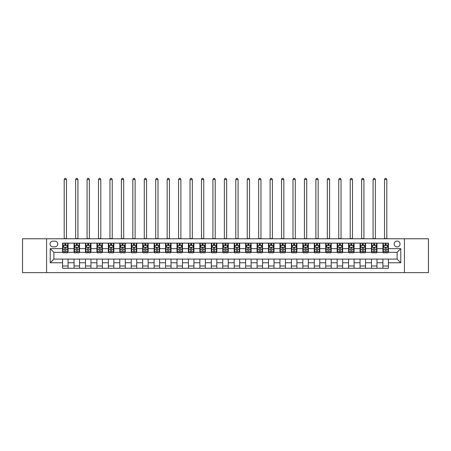 <?xml version="1.0" encoding="UTF-8"?>
<svg xmlns="http://www.w3.org/2000/svg" width="451" height="451" viewBox="0 0 451 451"><rect width="100%" height="100%" fill="white"/><g stroke="black" fill="none" stroke-linecap="round" stroke-linejoin="round"><path stroke-width="0.68" d="M397.105 241.06A2.931 2.931 0 0 0 394.174 243.985A2.931 2.931 0 0 0 397.105 246.917A2.931 2.931 0 0 0 400.031 243.985A2.931 2.931 0 0 0 397.105 241.06M404.423 272.635L428.45 272.635L428.45 238.771L404.423 238.771L404.423 272.635L46.577 272.635L46.577 238.771L22.55 238.771L22.55 272.635L46.577 272.635M52.891 246.827L54.904 246.827A2.836 2.836 0 0 0 57.739 243.985A2.836 2.836 0 0 0 54.904 241.15L52.891 241.15A2.836 2.836 0 0 0 50.05 243.985A2.836 2.836 0 0 0 52.891 246.827M404.423 238.771L46.577 238.771M62.593 262.747L50.236 262.747L50.236 248.653L62.593 248.653L62.593 252.318L53.894 252.318L53.894 259.088L62.593 259.088L62.593 268.289L388.407 268.289L388.407 259.088L397.105 259.088L397.105 252.318L388.407 252.318L388.407 248.653L400.764 248.653L400.764 262.747L388.407 262.747M388.407 248.653L388.407 243.117L62.593 243.117L62.593 248.653M382.916 243.117L382.916 252.318L383.378 252.318M385.115 252.318L386.214 252.318M387.95 252.318L388.407 252.318M382.916 252.318L376.512 252.318M371.477 243.117L371.477 252.318L371.934 252.318M373.676 252.318L374.77 252.318M371.477 252.318L365.073 252.318M360.039 243.117L360.039 252.318L360.496 252.318M362.232 252.318L363.331 252.318M360.039 252.318L353.629 252.318M348.595 243.117L348.595 252.318L349.057 252.318M350.793 252.318L351.893 252.318M348.595 252.318L342.191 252.318M337.156 243.117L337.156 252.318L337.613 252.318M339.355 252.318L340.454 252.318M337.156 252.318L330.752 252.318M325.718 243.117L325.718 252.318L326.174 252.318M327.911 252.318L329.01 252.318M325.718 252.318L319.308 252.318M314.274 243.117L314.274 252.318L314.736 252.318M316.472 252.318L317.572 252.318M314.274 252.318L307.87 252.318M302.835 243.117L302.835 252.318L303.292 252.318M305.034 252.318L306.133 252.318M302.835 252.318L296.431 252.318M291.397 243.117L291.397 252.318L291.853 252.318M293.59 252.318L294.689 252.318M291.397 252.318L284.987 252.318M279.958 243.117L279.958 252.318L280.415 252.318M282.151 252.318L283.251 252.318M279.958 252.318L273.548 252.318M268.514 243.117L268.514 252.318L268.971 252.318M270.713 252.318L271.812 252.318M268.514 252.318L262.11 252.318M257.076 243.117L257.076 252.318L257.532 252.318M259.274 252.318L260.368 252.318M257.076 252.318L250.666 252.318M245.637 243.117L245.637 252.318L246.094 252.318M247.83 252.318L248.929 252.318M245.637 252.318L239.227 252.318M234.193 243.117L234.193 252.318L234.65 252.318M236.392 252.318L237.491 252.318M234.193 252.318L227.789 252.318M222.755 243.117L222.755 252.318L223.211 252.318M224.953 252.318L226.047 252.318M222.755 252.318L216.35 252.318M211.316 243.117L211.316 252.318L211.773 252.318M213.509 252.318L214.608 252.318M211.316 252.318L204.906 252.318M199.872 243.117L199.872 252.318L200.334 252.318M202.071 252.318L203.17 252.318M199.872 252.318L193.468 252.318M188.433 243.117L188.433 252.318L188.89 252.318M190.632 252.318L191.726 252.318M188.433 252.318L182.029 252.318M176.995 243.117L176.995 252.318L177.452 252.318M179.188 252.318L180.287 252.318M176.995 252.318L170.585 252.318M165.551 243.117L165.551 252.318L166.013 252.318M167.749 252.318L168.849 252.318M165.551 252.318L159.147 252.318M154.112 243.117L154.112 252.318L154.569 252.318M156.311 252.318L157.41 252.318M154.112 252.318L147.708 252.318M142.674 243.117L142.674 252.318L143.13 252.318M144.867 252.318L145.966 252.318M142.674 252.318L136.264 252.318M131.23 243.117L131.23 252.318L131.692 252.318M133.428 252.318L134.528 252.318M131.23 252.318L124.826 252.318M119.791 243.117L119.791 252.318L120.248 252.318M121.99 252.318L123.089 252.318M119.791 252.318L113.387 252.318M108.353 243.117L108.353 252.318L108.809 252.318M110.546 252.318L111.645 252.318M108.353 252.318L101.943 252.318M96.914 243.117L96.914 252.318L97.371 252.318M99.107 252.318L100.207 252.318M96.914 252.318L90.504 252.318M85.47 243.117L85.47 252.318L85.927 252.318M87.669 252.318L88.768 252.318M85.47 252.318L79.066 252.318M74.032 243.117L74.032 252.318L74.488 252.318M76.23 252.318L77.324 252.318M74.032 252.318L67.622 252.318M62.593 252.318L63.05 252.318M64.786 252.318L65.885 252.318M62.593 259.088L68.084 259.088L68.084 268.289M388.407 259.088L68.084 259.088M68.084 243.117L68.084 252.318M62.593 245.406L63.05 245.406M64.786 245.406L65.885 245.406M67.622 245.406L68.084 245.406M62.593 266L68.084 266M74.032 259.088L74.032 268.289M79.523 243.117L79.523 252.318M74.032 245.406L74.488 245.406M76.23 245.406L77.324 245.406M79.066 245.406L79.523 245.406M79.523 259.088L79.523 268.289M74.032 266L79.523 266M85.47 259.088L85.47 268.289M90.961 259.088L90.961 268.289M85.47 266L90.961 266M90.961 243.117L90.961 252.318M85.47 245.406L85.927 245.406M87.669 245.406L88.768 245.406M90.504 245.406L90.961 245.406M96.914 259.088L96.914 268.289M102.405 259.088L102.405 268.289M96.914 266L102.405 266M102.405 243.117L102.405 252.318M96.914 245.406L97.371 245.406M99.107 245.406L100.207 245.406M101.943 245.406L102.405 245.406M108.353 259.088L108.353 268.289M113.844 259.088L113.844 268.289M108.353 266L113.844 266M113.844 243.117L113.844 252.318M108.353 245.406L108.809 245.406M110.546 245.406L111.645 245.406M113.387 245.406L113.844 245.406M119.791 259.088L119.791 268.289M125.282 259.088L125.282 268.289M119.791 266L125.282 266M125.282 243.117L125.282 252.318M119.791 245.406L120.248 245.406M121.99 245.406L123.089 245.406M124.826 245.406L125.282 245.406M131.23 259.088L131.23 268.289M136.726 259.088L136.726 268.289M131.23 266L136.726 266M136.726 243.117L136.726 252.318M131.23 245.406L131.692 245.406M133.428 245.406L134.528 245.406M136.264 245.406L136.726 245.406M142.674 259.088L142.674 268.289M148.165 259.088L148.165 268.289M142.674 266L148.165 266M148.165 243.117L148.165 252.318M142.674 245.406L143.13 245.406M144.867 245.406L145.966 245.406M147.708 245.406L148.165 245.406M154.112 259.088L154.112 268.289M159.603 259.088L159.603 268.289M154.112 266L159.603 266M159.603 243.117L159.603 252.318M154.112 245.406L154.569 245.406M156.311 245.406L157.41 245.406M159.147 245.406L159.603 245.406M165.551 259.088L165.551 268.289M171.042 259.088L171.042 268.289M165.551 266L171.042 266M171.042 243.117L171.042 252.318M165.551 245.406L166.013 245.406M167.749 245.406L168.849 245.406M170.585 245.406L171.042 245.406M176.995 259.088L176.995 268.289M182.486 259.088L182.486 268.289M176.995 266L182.486 266M182.486 243.117L182.486 252.318M176.995 245.406L177.452 245.406M179.188 245.406L180.287 245.406M182.029 245.406L182.486 245.406M188.433 259.088L188.433 268.289M193.924 259.088L193.924 268.289M188.433 266L193.924 266M193.924 243.117L193.924 252.318M188.433 245.406L188.89 245.406M190.632 245.406L191.726 245.406M193.468 245.406L193.924 245.406M199.872 259.088L199.872 268.289M205.363 259.088L205.363 268.289M199.872 266L205.363 266M205.363 243.117L205.363 252.318M199.872 245.406L200.334 245.406M202.071 245.406L203.17 245.406M204.906 245.406L205.363 245.406M211.316 259.088L211.316 268.289M216.807 259.088L216.807 268.289M211.316 266L216.807 266M216.807 243.117L216.807 252.318M211.316 245.406L211.773 245.406M213.509 245.406L214.608 245.406M216.35 245.406L216.807 245.406M222.755 259.088L222.755 268.289M228.245 259.088L228.245 268.289M222.755 266L228.245 266M228.245 243.117L228.245 252.318M222.755 245.406L223.211 245.406M224.953 245.406L226.047 245.406M227.789 245.406L228.245 245.406M234.193 259.088L234.193 268.289M239.684 259.088L239.684 268.289M234.193 266L239.684 266M239.684 243.117L239.684 252.318M234.193 245.406L234.65 245.406M236.392 245.406L237.491 245.406M239.227 245.406L239.684 245.406M245.637 259.088L245.637 268.289M251.128 259.088L251.128 268.289M245.637 266L251.128 266M251.128 243.117L251.128 252.318M245.637 245.406L246.094 245.406M247.83 245.406L248.929 245.406M250.666 245.406L251.128 245.406M257.076 259.088L257.076 268.289M262.567 259.088L262.567 268.289M257.076 266L262.567 266M262.567 243.117L262.567 252.318M257.076 245.406L257.532 245.406M259.274 245.406L260.368 245.406M262.11 245.406L262.567 245.406M268.514 259.088L268.514 268.289M274.005 259.088L274.005 268.289M268.514 266L274.005 266M274.005 243.117L274.005 252.318M268.514 245.406L268.971 245.406M270.713 245.406L271.812 245.406M273.548 245.406L274.005 245.406M279.958 259.088L279.958 268.289M285.449 259.088L285.449 268.289M279.958 266L285.449 266M285.449 243.117L285.449 252.318M279.958 245.406L280.415 245.406M282.151 245.406L283.251 245.406M284.987 245.406L285.449 245.406M291.397 259.088L291.397 268.289M296.888 259.088L296.888 268.289M291.397 266L296.888 266M296.888 243.117L296.888 252.318M291.397 245.406L291.853 245.406M293.59 245.406L294.689 245.406M296.431 245.406L296.888 245.406M302.835 259.088L302.835 268.289M308.326 259.088L308.326 268.289M302.835 266L308.326 266M308.326 243.117L308.326 252.318M302.835 245.406L303.292 245.406M305.034 245.406L306.133 245.406M307.87 245.406L308.326 245.406M314.274 259.088L314.274 268.289M319.77 259.088L319.77 268.289M314.274 266L319.77 266M319.77 243.117L319.77 252.318M314.274 245.406L314.736 245.406M316.472 245.406L317.572 245.406M319.308 245.406L319.77 245.406M325.718 259.088L325.718 268.289M331.209 259.088L331.209 268.289M325.718 266L331.209 266M331.209 243.117L331.209 252.318M325.718 245.406L326.174 245.406M327.911 245.406L329.01 245.406M330.752 245.406L331.209 245.406M337.156 259.088L337.156 268.289M342.647 259.088L342.647 268.289M337.156 266L342.647 266M342.647 243.117L342.647 252.318M337.156 245.406L337.613 245.406M339.355 245.406L340.454 245.406M342.191 245.406L342.647 245.406M348.595 259.088L348.595 268.289M354.086 259.088L354.086 268.289M348.595 266L354.086 266M354.086 243.117L354.086 252.318M348.595 245.406L349.057 245.406M350.793 245.406L351.893 245.406M353.629 245.406L354.086 245.406M360.039 259.088L360.039 268.289M365.53 259.088L365.53 268.289M360.039 266L365.53 266M365.53 243.117L365.53 252.318M360.039 245.406L360.496 245.406M362.232 245.406L363.331 245.406M365.073 245.406L365.53 245.406M371.477 259.088L371.477 268.289M376.968 259.088L376.968 268.289M371.477 266L376.968 266M376.968 243.117L376.968 252.318M371.477 245.406L371.934 245.406M373.676 245.406L374.77 245.406M376.512 245.406L376.968 245.406M382.916 259.088L382.916 268.289M382.916 266L388.407 266M382.916 245.406L383.378 245.406M385.115 245.406L386.214 245.406M387.95 245.406L388.407 245.406M53.894 252.318L50.236 248.653M53.894 259.088L50.236 262.747M400.764 248.653L397.105 252.318M400.764 262.747L397.105 259.088M65.885 244.307L64.786 244.307M67.622 251.72L65.885 251.72L65.885 252.864L67.622 252.864L67.622 247.283L66.709 245.451L63.963 245.451L63.05 247.283L63.05 252.864L64.786 252.864L64.786 251.72L63.05 251.72M63.05 247.283L63.05 243.117M67.622 247.283L67.622 243.117M64.786 245.451L64.786 243.117M65.885 243.117L65.885 245.451M65.885 251.72L65.885 247.971C65.519 247.261 65.153 247.261 64.786 247.971L64.786 251.72M64.194 238.771L64.194 179.554L66.483 179.554L65.795 178.365L64.876 178.365L64.194 179.554M66.483 238.771L66.483 179.554M77.324 244.307L76.23 244.307M79.066 251.72L77.324 251.72L77.324 252.864L79.066 252.864L79.066 247.283L78.147 245.451L75.402 245.451L74.488 247.283L74.488 252.864L76.23 252.864L76.23 251.72L74.488 251.72M74.488 247.283L74.488 243.117M79.066 247.283L79.066 243.117M76.23 245.451L76.23 243.117M77.324 243.117L77.324 245.451M77.324 251.72L77.324 247.971C76.958 247.261 76.597 247.261 76.23 247.971L76.23 251.72M75.633 238.771L75.633 179.554L77.922 179.554L77.234 178.365L76.32 178.365L75.633 179.554M77.922 238.771L77.922 179.554M88.768 244.307L87.669 244.307M90.504 251.72L88.768 251.72L88.768 252.864L90.504 252.864L90.504 247.283L89.591 245.451L86.846 245.451L85.927 247.283L85.927 252.864L87.669 252.864L87.669 251.72L85.927 251.72M85.927 247.283L85.927 243.117M90.504 247.283L90.504 243.117M87.669 245.451L87.669 243.117M88.768 243.117L88.768 245.451M88.768 251.72L88.768 247.971C88.402 247.261 88.035 247.261 87.669 247.971L87.669 251.72M87.071 238.771L87.071 179.554L89.36 179.554L88.672 178.365L87.759 178.365L87.071 179.554M89.36 238.771L89.36 179.554M100.207 244.307L99.107 244.307M101.943 251.72L100.207 251.72L100.207 252.864L101.943 252.864L101.943 247.283L101.03 245.451L98.284 245.451L97.371 247.283L97.371 252.864L99.107 252.864L99.107 251.72L97.371 251.72M97.371 247.283L97.371 243.117M101.943 247.283L101.943 243.117M99.107 245.451L99.107 243.117M100.207 243.117L100.207 245.451M100.207 251.72L100.207 247.971C99.84 247.261 99.474 247.261 99.107 247.971L99.107 251.72M98.515 238.771L98.515 179.554L100.799 179.554L100.116 178.365L99.197 178.365L98.515 179.554M100.799 238.771L100.799 179.554M111.645 244.307L110.546 244.307M113.387 251.72L111.645 251.72L111.645 252.864L113.387 252.864L113.387 247.283L112.468 245.451L109.723 245.451L108.809 247.283L108.809 252.864L110.546 252.864L110.546 251.72L108.809 251.72M108.809 247.283L108.809 243.117M113.387 247.283L113.387 243.117M110.546 245.451L110.546 243.117M111.645 243.117L111.645 245.451M111.645 251.72L111.645 247.971C111.279 247.261 110.912 247.261 110.546 247.971L110.546 251.72M109.954 238.771L109.954 179.554L112.243 179.554L111.555 178.365L110.642 178.365L109.954 179.554M112.243 238.771L112.243 179.554M123.089 244.307L121.99 244.307M124.826 251.72L123.089 251.72L123.089 252.864L124.826 252.864L124.826 247.283L123.912 245.451L121.167 245.451L120.248 247.283L120.248 252.864L121.99 252.864L121.99 251.72L120.248 251.72M120.248 247.283L120.248 243.117M124.826 247.283L124.826 243.117M121.99 245.451L121.99 243.117M123.089 243.117L123.089 245.451M123.089 251.72L123.089 247.971C122.723 247.261 122.356 247.261 121.99 247.971L121.99 251.72M121.392 238.771L121.392 179.554L123.681 179.554L122.993 178.365L122.08 178.365L121.392 179.554M123.681 238.771L123.681 179.554M134.528 244.307L133.428 244.307M136.264 251.72L134.528 251.72L134.528 252.864L136.264 252.864L136.264 247.283L135.351 245.451L132.605 245.451L131.692 247.283L131.692 252.864L133.428 252.864L133.428 251.72L131.692 251.72M131.692 247.283L131.692 243.117M136.264 247.283L136.264 243.117M133.428 245.451L133.428 243.117M134.528 243.117L134.528 245.451M134.528 251.72L134.528 247.971C134.161 247.261 133.795 247.261 133.428 247.971L133.428 251.72M132.836 238.771L132.836 179.554L135.12 179.554L134.437 178.365L133.519 178.365L132.836 179.554M135.12 238.771L135.12 179.554M145.966 244.307L144.867 244.307M147.708 251.72L145.966 251.72L145.966 252.864L147.708 252.864L147.708 247.283L146.789 245.451L144.044 245.451L143.13 247.283L143.13 252.864L144.867 252.864L144.867 251.72L143.13 251.72M143.13 247.283L143.13 243.117M147.708 247.283L147.708 243.117M144.867 245.451L144.867 243.117M145.966 243.117L145.966 245.451M145.966 251.72L145.966 247.971C145.6 247.261 145.233 247.261 144.867 247.971L144.867 251.72M144.275 238.771L144.275 179.554L146.564 179.554L145.876 178.365L144.963 178.365L144.275 179.554M146.564 238.771L146.564 179.554M157.41 244.307L156.311 244.307M159.147 251.72L157.41 251.72L157.41 252.864L159.147 252.864L159.147 247.283L158.233 245.451L155.488 245.451L154.569 247.283L154.569 252.864L156.311 252.864L156.311 251.72L154.569 251.72M154.569 247.283L154.569 243.117M159.147 247.283L159.147 243.117M156.311 245.451L156.311 243.117M157.41 243.117L157.41 245.451M157.41 251.72L157.41 247.971C157.044 247.261 156.677 247.261 156.311 247.971L156.311 251.72M155.713 238.771L155.713 179.554L158.002 179.554L157.314 178.365L156.401 178.365L155.713 179.554M158.002 238.771L158.002 179.554M168.849 244.307L167.749 244.307M170.585 251.72L168.849 251.72L168.849 252.864L170.585 252.864L170.585 247.283L169.672 245.451L166.926 245.451L166.013 247.283L166.013 252.864L167.749 252.864L167.749 251.72L166.013 251.72M166.013 247.283L166.013 243.117M170.585 247.283L170.585 243.117M167.749 245.451L167.749 243.117M168.849 243.117L168.849 245.451M168.849 251.72L168.849 247.971C168.482 247.261 168.116 247.261 167.749 247.971L167.749 251.72M167.158 238.771L167.158 179.554L169.441 179.554L168.759 178.365L167.84 178.365L167.158 179.554M169.441 238.771L169.441 179.554M180.287 244.307L179.188 244.307M182.029 251.72L180.287 251.72L180.287 252.864L182.029 252.864L182.029 247.283L181.11 245.451L178.365 245.451L177.452 247.283L177.452 252.864L179.188 252.864L179.188 251.72L177.452 251.72M177.452 247.283L177.452 243.117M182.029 247.283L182.029 243.117M179.188 245.451L179.188 243.117M180.287 243.117L180.287 245.451M180.287 251.72L180.287 247.971C179.921 247.261 179.554 247.261 179.188 247.971L179.188 251.72M178.596 238.771L178.596 179.554L180.885 179.554L180.197 178.365L179.284 178.365L178.596 179.554M180.885 238.771L180.885 179.554M191.726 244.307L190.632 244.307M193.468 251.72L191.726 251.72L191.726 252.864L193.468 252.864L193.468 247.283L192.554 245.451L189.809 245.451L188.89 247.283L188.89 252.864L190.632 252.864L190.632 251.72L188.89 251.72M188.89 247.283L188.89 243.117M193.468 247.283L193.468 243.117M190.632 245.451L190.632 243.117M191.726 243.117L191.726 245.451M191.726 251.72L191.726 247.971C191.365 247.261 190.999 247.261 190.632 247.971L190.632 251.72M190.034 238.771L190.034 179.554L192.323 179.554L191.636 178.365L190.722 178.365L190.034 179.554M192.323 238.771L192.323 179.554M203.17 244.307L202.071 244.307M204.906 251.72L203.17 251.72L203.17 252.864L204.906 252.864L204.906 247.283L203.993 245.451L201.247 245.451L200.334 247.283L200.334 252.864L202.071 252.864L202.071 251.72L200.334 251.72M200.334 247.283L200.334 243.117M204.906 247.283L204.906 243.117M202.071 245.451L202.071 243.117M203.17 243.117L203.17 245.451M203.17 251.72L203.17 247.971C202.803 247.261 202.437 247.261 202.071 247.971L202.071 251.72M201.473 238.771L201.473 179.554L203.762 179.554L203.08 178.365L202.161 178.365L201.473 179.554M203.762 238.771L203.762 179.554M214.608 244.307L213.509 244.307M216.35 251.72L214.608 251.72L214.608 252.864L216.35 252.864L216.35 247.283L215.431 245.451L212.686 245.451L211.773 247.283L211.773 252.864L213.509 252.864L213.509 251.72L211.773 251.72M211.773 247.283L211.773 243.117M216.35 247.283L216.35 243.117M213.509 245.451L213.509 243.117M214.608 243.117L214.608 245.451M214.608 251.72L214.608 247.971C214.242 247.261 213.875 247.261 213.509 247.971L213.509 251.72M212.917 238.771L212.917 179.554L215.206 179.554L214.518 178.365L213.605 178.365L212.917 179.554M215.206 238.771L215.206 179.554M226.047 244.307L224.953 244.307M227.789 251.72L226.047 251.72L226.047 252.864L227.789 252.864L227.789 247.283L226.876 245.451L224.124 245.451L223.211 247.283L223.211 252.864L224.953 252.864L224.953 251.72L223.211 251.72M223.211 247.283L223.211 243.117M227.789 247.283L227.789 243.117M224.953 245.451L224.953 243.117M226.047 243.117L226.047 245.451M226.047 251.72L226.047 247.971C225.686 247.261 225.32 247.261 224.953 247.971L224.953 251.72M224.356 238.771L224.356 179.554L226.644 179.554L225.957 178.365L225.043 178.365L224.356 179.554M226.644 238.771L226.644 179.554M237.491 244.307L236.392 244.307M239.227 251.72L237.491 251.72L237.491 252.864L239.227 252.864L239.227 247.283L238.314 245.451L235.569 245.451L234.65 247.283L234.65 252.864L236.392 252.864L236.392 251.72L234.65 251.72M234.65 247.283L234.65 243.117M239.227 247.283L239.227 243.117M236.392 245.451L236.392 243.117M237.491 243.117L237.491 245.451M237.491 251.72L237.491 247.971C237.125 247.261 236.758 247.261 236.392 247.971L236.392 251.72M235.794 238.771L235.794 179.554L238.083 179.554L237.395 178.365L236.482 178.365L235.794 179.554M238.083 238.771L238.083 179.554M248.929 244.307L247.83 244.307M250.666 251.72L248.929 251.72L248.929 252.864L250.666 252.864L250.666 247.283L249.753 245.451L247.007 245.451L246.094 247.283L246.094 252.864L247.83 252.864L247.83 251.72L246.094 251.72M246.094 247.283L246.094 243.117M250.666 247.283L250.666 243.117M247.83 245.451L247.83 243.117M248.929 243.117L248.929 245.451M248.929 251.72L248.929 247.971C248.563 247.261 248.197 247.261 247.83 247.971L247.83 251.72M247.238 238.771L247.238 179.554L249.527 179.554L248.839 178.365L247.92 178.365L247.238 179.554M249.527 238.771L249.527 179.554M260.368 244.307L259.274 244.307M262.11 251.72L260.368 251.72L260.368 252.864L262.11 252.864L262.11 247.283L261.191 245.451L258.446 245.451L257.532 247.283L257.532 252.864L259.274 252.864L259.274 251.72L257.532 251.72M257.532 247.283L257.532 243.117M262.11 247.283L262.11 243.117M259.274 245.451L259.274 243.117M260.368 243.117L260.368 245.451M260.368 251.72L260.368 247.971C260.001 247.261 259.641 247.261 259.274 247.971L259.274 251.72M258.677 238.771L258.677 179.554L260.966 179.554L260.278 178.365L259.364 178.365L258.677 179.554M260.966 238.771L260.966 179.554M271.812 244.307L270.713 244.307M273.548 251.72L271.812 251.72L271.812 252.864L273.548 252.864L273.548 247.283L272.635 245.451L269.89 245.451L268.971 247.283L268.971 252.864L270.713 252.864L270.713 251.72L268.971 251.72M268.971 247.283L268.971 243.117M273.548 247.283L273.548 243.117M270.713 245.451L270.713 243.117M271.812 243.117L271.812 245.451M271.812 251.72L271.812 247.971C271.446 247.261 271.079 247.261 270.713 247.971L270.713 251.72M270.115 238.771L270.115 179.554L272.404 179.554L271.716 178.365L270.803 178.365L270.115 179.554M272.404 238.771L272.404 179.554M283.251 244.307L282.151 244.307M284.987 251.72L283.251 251.72L283.251 252.864L284.987 252.864L284.987 247.283L284.074 245.451L281.328 245.451L280.415 247.283L280.415 252.864L282.151 252.864L282.151 251.72L280.415 251.72M280.415 247.283L280.415 243.117M284.987 247.283L284.987 243.117M282.151 245.451L282.151 243.117M283.251 243.117L283.251 245.451M283.251 251.72L283.251 247.971C282.884 247.261 282.518 247.261 282.151 247.971L282.151 251.72M281.559 238.771L281.559 179.554L283.842 179.554L283.16 178.365L282.241 178.365L281.559 179.554M283.842 238.771L283.842 179.554M294.689 244.307L293.59 244.307M296.431 251.72L294.689 251.72L294.689 252.864L296.431 252.864L296.431 247.283L295.512 245.451L292.767 245.451L291.853 247.283L291.853 252.864L293.59 252.864L293.59 251.72L291.853 251.72M291.853 247.283L291.853 243.117M296.431 247.283L296.431 243.117M293.59 245.451L293.59 243.117M294.689 243.117L294.689 245.451M294.689 251.72L294.689 247.971C294.323 247.261 293.956 247.261 293.59 247.971L293.59 251.72M292.998 238.771L292.998 179.554L295.287 179.554L294.599 178.365L293.686 178.365L292.998 179.554M295.287 238.771L295.287 179.554M306.133 244.307L305.034 244.307M307.87 251.72L306.133 251.72L306.133 252.864L307.87 252.864L307.87 247.283L306.956 245.451L304.211 245.451L303.292 247.283L303.292 252.864L305.034 252.864L305.034 251.72L303.292 251.72M303.292 247.283L303.292 243.117M307.87 247.283L307.87 243.117M305.034 245.451L305.034 243.117M306.133 243.117L306.133 245.451M306.133 251.72L306.133 247.971C305.767 247.261 305.4 247.261 305.034 247.971L305.034 251.72M304.436 238.771L304.436 179.554L306.725 179.554L306.037 178.365L305.124 178.365L304.436 179.554M306.725 238.771L306.725 179.554M317.572 244.307L316.472 244.307M319.308 251.72L317.572 251.72L317.572 252.864L319.308 252.864L319.308 247.283L318.395 245.451L315.649 245.451L314.736 247.283L314.736 252.864L316.472 252.864L316.472 251.72L314.736 251.72M314.736 247.283L314.736 243.117M319.308 247.283L319.308 243.117M316.472 245.451L316.472 243.117M317.572 243.117L317.572 245.451M317.572 251.72L317.572 247.971C317.205 247.261 316.839 247.261 316.472 247.971L316.472 251.72M315.88 238.771L315.88 179.554L318.164 179.554L317.481 178.365L316.563 178.365L315.88 179.554M318.164 238.771L318.164 179.554M329.01 244.307L327.911 244.307M330.752 251.72L329.01 251.72L329.01 252.864L330.752 252.864L330.752 247.283L329.833 245.451L327.088 245.451L326.174 247.283L326.174 252.864L327.911 252.864L327.911 251.72L326.174 251.72M326.174 247.283L326.174 243.117M330.752 247.283L330.752 243.117M327.911 245.451L327.911 243.117M329.01 243.117L329.01 245.451M329.01 251.72L329.01 247.971C328.644 247.261 328.277 247.261 327.911 247.971L327.911 251.72M327.319 238.771L327.319 179.554L329.608 179.554L328.92 178.365L328.007 178.365L327.319 179.554M329.608 238.771L329.608 179.554M340.454 244.307L339.355 244.307M342.191 251.72L340.454 251.72L340.454 252.864L342.191 252.864L342.191 247.283L341.277 245.451L338.532 245.451L337.613 247.283L337.613 252.864L339.355 252.864L339.355 251.72L337.613 251.72M337.613 247.283L337.613 243.117M342.191 247.283L342.191 243.117M339.355 245.451L339.355 243.117M340.454 243.117L340.454 245.451M340.454 251.72L340.454 247.971C340.088 247.261 339.721 247.261 339.355 247.971L339.355 251.72M338.757 238.771L338.757 179.554L341.046 179.554L340.358 178.365L339.445 178.365L338.757 179.554M341.046 238.771L341.046 179.554M351.893 244.307L350.793 244.307M353.629 251.72L351.893 251.72L351.893 252.864L353.629 252.864L353.629 247.283L352.716 245.451L349.97 245.451L349.057 247.283L349.057 252.864L350.793 252.864L350.793 251.72L349.057 251.72M349.057 247.283L349.057 243.117M353.629 247.283L353.629 243.117M350.793 245.451L350.793 243.117M351.893 243.117L351.893 245.451M351.893 251.72L351.893 247.971C351.526 247.261 351.16 247.261 350.793 247.971L350.793 251.72M350.202 238.771L350.202 179.554L352.485 179.554L351.803 178.365L350.884 178.365L350.202 179.554M352.485 238.771L352.485 179.554M363.331 244.307L362.232 244.307M365.073 251.72L363.331 251.72L363.331 252.864L365.073 252.864L365.073 247.283L364.154 245.451L361.409 245.451L360.496 247.283L360.496 252.864L362.232 252.864L362.232 251.72L360.496 251.72M360.496 247.283L360.496 243.117M365.073 247.283L365.073 243.117M362.232 245.451L362.232 243.117M363.331 243.117L363.331 245.451M363.331 251.72L363.331 247.971C362.965 247.261 362.598 247.261 362.232 247.971L362.232 251.72M361.64 238.771L361.64 179.554L363.929 179.554L363.241 178.365L362.328 178.365L361.64 179.554M363.929 238.771L363.929 179.554M374.77 244.307L373.676 244.307M376.512 251.72L374.77 251.72L374.77 252.864L376.512 252.864L376.512 247.283L375.598 245.451L372.853 245.451L371.934 247.283L371.934 252.864L373.676 252.864L373.676 251.72L371.934 251.72M371.934 247.283L371.934 243.117M376.512 247.283L376.512 243.117M373.676 245.451L373.676 243.117M374.77 243.117L374.77 245.451M374.77 251.72L374.77 247.971C374.409 247.261 374.042 247.261 373.676 247.971L373.676 251.72M373.078 238.771L373.078 179.554L375.367 179.554L374.68 178.365L373.766 178.365L373.078 179.554M375.367 238.771L375.367 179.554M386.214 244.307L385.115 244.307M387.95 251.72L386.214 251.72L386.214 252.864L387.95 252.864L387.95 247.283L387.037 245.451L384.291 245.451L383.378 247.283L383.378 252.864L385.115 252.864L385.115 251.72L383.378 251.72M383.378 247.283L383.378 243.117M387.95 247.283L387.95 243.117M385.115 245.451L385.115 243.117M386.214 243.117L386.214 245.451M386.214 251.72L386.214 247.971C385.847 247.261 385.481 247.261 385.115 247.971L385.115 251.72M384.517 238.771L384.517 179.554L386.806 179.554L386.124 178.365L385.205 178.365L384.517 179.554M386.806 238.771L386.806 179.554M74.032 262.747L68.084 262.747M74.032 248.653L68.084 248.653M85.47 248.653L79.523 248.653M85.47 262.747L79.523 262.747M96.914 248.653L90.961 248.653M96.914 262.747L90.961 262.747M108.353 248.653L102.405 248.653M108.353 262.747L102.405 262.747M119.791 248.653L113.844 248.653M119.791 262.747L113.844 262.747M131.23 248.653L125.282 248.653M131.23 262.747L125.282 262.747M142.674 248.653L136.726 248.653M142.674 262.747L136.726 262.747M154.112 248.653L148.165 248.653M154.112 262.747L148.165 262.747M165.551 248.653L159.603 248.653M165.551 262.747L159.603 262.747M176.995 248.653L171.042 248.653M176.995 262.747L171.042 262.747M188.433 248.653L182.486 248.653M188.433 262.747L182.486 262.747M199.872 248.653L193.924 248.653M199.872 262.747L193.924 262.747M211.316 248.653L205.363 248.653M211.316 262.747L205.363 262.747M222.755 248.653L216.807 248.653M222.755 262.747L216.807 262.747M234.193 248.653L228.245 248.653M234.193 262.747L228.245 262.747M245.637 248.653L239.684 248.653M245.637 262.747L239.684 262.747M257.076 248.653L251.128 248.653M257.076 262.747L251.128 262.747M268.514 248.653L262.567 248.653M268.514 262.747L262.567 262.747M279.958 248.653L274.005 248.653M279.958 262.747L274.005 262.747M291.397 248.653L285.449 248.653M291.397 262.747L285.449 262.747M302.835 248.653L296.888 248.653M302.835 262.747L296.888 262.747M314.274 248.653L308.326 248.653M314.274 262.747L308.326 262.747M325.718 248.653L319.77 248.653M325.718 262.747L319.77 262.747M337.156 248.653L331.209 248.653M337.156 262.747L331.209 262.747M348.595 248.653L342.647 248.653M348.595 262.747L342.647 262.747M360.039 248.653L354.086 248.653M360.039 262.747L354.086 262.747M371.477 248.653L365.53 248.653M371.477 262.747L365.53 262.747M382.916 248.653L376.968 248.653M382.916 262.747L376.968 262.747M67.599 247.238L63.072 247.238M63.05 245.564L63.907 245.564M66.765 245.564L67.622 245.564M64.786 249.262L63.05 249.262M67.622 249.262L65.885 249.262M65.885 244.893L64.786 244.893M64.194 238.54L66.483 238.54M79.043 247.238L74.511 247.238M74.488 245.564L75.351 245.564M78.203 245.564L79.066 245.564M76.23 249.262L74.488 249.262M79.066 249.262L77.324 249.262M77.324 244.893L76.23 244.893M75.633 238.54L77.922 238.54M90.482 247.238L85.949 247.238M85.927 245.564L86.789 245.564M89.648 245.564L90.504 245.564M87.669 249.262L85.927 249.262M90.504 249.262L88.768 249.262M88.768 244.893L87.669 244.893M87.071 238.54L89.36 238.54M101.92 247.238L97.393 247.238M97.371 245.564L98.228 245.564M101.086 245.564L101.943 245.564M99.107 249.262L97.371 249.262M101.943 249.262L100.207 249.262M100.207 244.893L99.107 244.893M98.515 238.54L100.799 238.54M113.364 247.238L108.832 247.238M108.809 245.564L109.672 245.564M112.524 245.564L113.387 245.564M110.546 249.262L108.809 249.262M113.387 249.262L111.645 249.262M111.645 244.893L110.546 244.893M109.954 238.54L112.243 238.54M124.803 247.238L120.27 247.238M120.248 245.564L121.11 245.564M123.963 245.564L124.826 245.564M121.99 249.262L120.248 249.262M124.826 249.262L123.089 249.262M123.089 244.893L121.99 244.893M121.392 238.54L123.681 238.54M136.241 247.238L131.715 247.238M131.692 245.564L132.549 245.564M135.407 245.564L136.264 245.564M133.428 249.262L131.692 249.262M136.264 249.262L134.528 249.262M134.528 244.893L133.428 244.893M132.836 238.54L135.12 238.54M147.686 247.238L143.153 247.238M143.13 245.564L143.993 245.564M146.846 245.564L147.708 245.564M144.867 249.262L143.13 249.262M147.708 249.262L145.966 249.262M145.966 244.893L144.867 244.893M144.275 238.54L146.564 238.54M159.124 247.238L154.592 247.238M154.569 245.564L155.432 245.564M158.284 245.564L159.147 245.564M156.311 249.262L154.569 249.262M159.147 249.262L157.41 249.262M157.41 244.893L156.311 244.893M155.713 238.54L158.002 238.54M170.563 247.238L166.036 247.238M166.013 245.564L166.87 245.564M169.728 245.564L170.585 245.564M167.749 249.262L166.013 249.262M170.585 249.262L168.849 249.262M168.849 244.893L167.749 244.893M167.158 238.54L169.441 238.54M182.007 247.238L177.474 247.238M177.452 245.564L178.308 245.564M181.167 245.564L182.029 245.564M179.188 249.262L177.452 249.262M182.029 249.262L180.287 249.262M180.287 244.893L179.188 244.893M178.596 238.54L180.885 238.54M193.445 247.238L188.913 247.238M188.89 245.564L189.753 245.564M192.605 245.564L193.468 245.564M190.632 249.262L188.89 249.262M193.468 249.262L191.726 249.262M191.726 244.893L190.632 244.893M190.034 238.54L192.323 238.54M204.884 247.238L200.357 247.238M200.334 245.564L201.191 245.564M204.049 245.564L204.906 245.564M202.071 249.262L200.334 249.262M204.906 249.262L203.17 249.262M203.17 244.893L202.071 244.893M201.473 238.54L203.762 238.54M216.322 247.238L211.795 247.238M211.773 245.564L212.63 245.564M215.488 245.564L216.35 245.564M213.509 249.262L211.773 249.262M216.35 249.262L214.608 249.262M214.608 244.893L213.509 244.893M212.917 238.54L215.206 238.54M227.766 247.238L223.234 247.238M223.211 245.564L224.074 245.564M226.926 245.564L227.789 245.564M224.953 249.262L223.211 249.262M227.789 249.262L226.047 249.262M226.047 244.893L224.953 244.893M224.356 238.54L226.644 238.54M239.205 247.238L234.678 247.238M234.65 245.564L235.512 245.564M238.37 245.564L239.227 245.564M236.392 249.262L234.65 249.262M239.227 249.262L237.491 249.262M237.491 244.893L236.392 244.893M235.794 238.54L238.083 238.54M250.643 247.238L246.116 247.238M246.094 245.564L246.951 245.564M249.809 245.564L250.666 245.564M247.83 249.262L246.094 249.262M250.666 249.262L248.929 249.262M248.929 244.893L247.83 244.893M247.238 238.54L249.527 238.54M262.087 247.238L257.555 247.238M257.532 245.564L258.395 245.564M261.247 245.564L262.11 245.564M259.274 249.262L257.532 249.262M262.11 249.262L260.368 249.262M260.368 244.893L259.274 244.893M258.677 238.54L260.966 238.54M273.526 247.238L268.993 247.238M268.971 245.564L269.833 245.564M272.692 245.564L273.548 245.564M270.713 249.262L268.971 249.262M273.548 249.262L271.812 249.262M271.812 244.893L270.713 244.893M270.115 238.54L272.404 238.54M284.964 247.238L280.437 247.238M280.415 245.564L281.272 245.564M284.13 245.564L284.987 245.564M282.151 249.262L280.415 249.262M284.987 249.262L283.251 249.262M283.251 244.893L282.151 244.893M281.559 238.54L283.842 238.54M296.408 247.238L291.876 247.238M291.853 245.564L292.716 245.564M295.568 245.564L296.431 245.564M293.59 249.262L291.853 249.262M296.431 249.262L294.689 249.262M294.689 244.893L293.59 244.893M292.998 238.54L295.287 238.54M307.847 247.238L303.314 247.238M303.292 245.564L304.154 245.564M307.007 245.564L307.87 245.564M305.034 249.262L303.292 249.262M307.87 249.262L306.133 249.262M306.133 244.893L305.034 244.893M304.436 238.54L306.725 238.54M319.285 247.238L314.759 247.238M314.736 245.564L315.593 245.564M318.451 245.564L319.308 245.564M316.472 249.262L314.736 249.262M319.308 249.262L317.572 249.262M317.572 244.893L316.472 244.893M315.88 238.54L318.164 238.54M330.73 247.238L326.197 247.238M326.174 245.564L327.037 245.564M329.89 245.564L330.752 245.564M327.911 249.262L326.174 249.262M330.752 249.262L329.01 249.262M329.01 244.893L327.911 244.893M327.319 238.54L329.608 238.54M342.168 247.238L337.636 247.238M337.613 245.564L338.475 245.564M341.328 245.564L342.191 245.564M339.355 249.262L337.613 249.262M342.191 249.262L340.454 249.262M340.454 244.893L339.355 244.893M338.757 238.54L341.046 238.54M353.607 247.238L349.08 247.238M349.057 245.564L349.914 245.564M352.772 245.564L353.629 245.564M350.793 249.262L349.057 249.262M353.629 249.262L351.893 249.262M351.893 244.893L350.793 244.893M350.202 238.54L352.485 238.54M365.051 247.238L360.518 247.238M360.496 245.564L361.352 245.564M364.211 245.564L365.073 245.564M362.232 249.262L360.496 249.262M365.073 249.262L363.331 249.262M363.331 244.893L362.232 244.893M361.64 238.54L363.929 238.54M376.489 247.238L371.957 247.238M371.934 245.564L372.797 245.564M375.649 245.564L376.512 245.564M373.676 249.262L371.934 249.262M376.512 249.262L374.77 249.262M374.77 244.893L373.676 244.893M373.078 238.54L375.367 238.54M387.928 247.238L383.401 247.238M383.378 245.564L384.235 245.564M387.093 245.564L387.95 245.564M385.115 249.262L383.378 249.262M387.95 249.262L386.214 249.262M386.214 244.893L385.115 244.893M384.517 238.54L386.806 238.54"/></g></svg>
